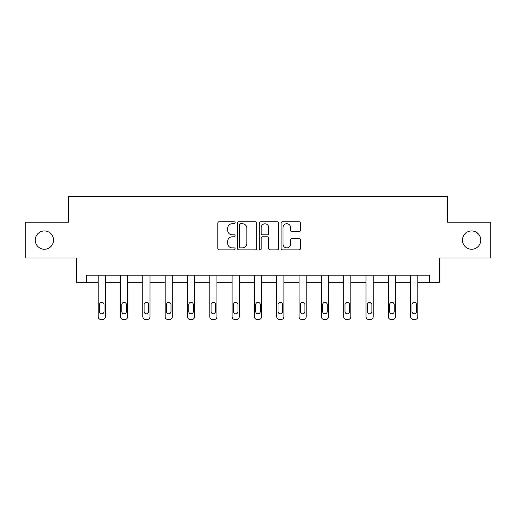 <?xml version="1.0" encoding="UTF-8"?>
<svg xmlns="http://www.w3.org/2000/svg" width="516" height="516" viewBox="0 0 516 516"><rect width="100%" height="100%" fill="white"/><g stroke="black" fill="none" stroke-linecap="round" stroke-linejoin="round"><path stroke-width="0.77" d="M235.109 222.751A0.98 0.98 0 0 0 234.129 221.764L219.203 221.764A1.406 1.406 0 0 0 217.804 223.17L217.804 248.448A1.406 1.406 0 0 0 219.203 249.854L234.129 249.854A0.98 0.98 0 0 0 235.109 248.873A0.98 0.98 0 0 0 234.129 247.886L232.194 247.886A4.496 4.496 0 0 1 227.704 243.391L227.704 241.288A4.496 4.496 0 0 1 232.194 236.792L234.129 236.792A0.98 0.98 0 0 0 235.109 235.812A0.98 0.98 0 0 0 234.129 234.825L232.194 234.825A4.496 4.496 0 0 1 227.704 230.336L227.704 228.227A4.496 4.496 0 0 1 232.194 223.731L234.129 223.731A0.98 0.98 0 0 0 235.109 222.751M462.446 240.101A9.159 9.159 0 0 0 471.598 249.26A9.159 9.159 0 0 0 480.757 240.101A9.159 9.159 0 0 0 471.598 230.949A9.159 9.159 0 0 0 462.446 240.101M35.243 240.101A9.159 9.159 0 0 0 44.402 249.26A9.159 9.159 0 0 0 53.554 240.101A9.159 9.159 0 0 0 44.402 230.949A9.159 9.159 0 0 0 35.243 240.101M299.041 231.665A1.406 1.406 0 0 0 300.447 230.265L300.447 223.17A1.406 1.406 0 0 0 299.041 221.764L282.471 221.764A1.406 1.406 0 0 0 281.065 223.17L281.065 248.448A1.406 1.406 0 0 0 282.471 249.854L299.041 249.854A1.406 1.406 0 0 0 300.447 248.448L300.447 239.882A1.406 1.406 0 0 0 299.041 238.476L291.946 238.476A1.406 1.406 0 0 0 290.547 239.882L290.547 244.132A3.754 3.754 0 0 1 286.786 247.886A3.754 3.754 0 0 1 283.032 244.132L283.032 227.492A3.754 3.754 0 0 1 286.786 223.731A3.754 3.754 0 0 1 290.547 227.492L290.547 230.265A1.406 1.406 0 0 0 291.946 231.665L299.041 231.665M86.604 282.31L86.604 275.157L429.396 275.157L429.396 282.31L439.413 282.31L439.413 257.987L490.2 257.987L490.2 222.215L447.565 222.215L447.565 196.467L68.434 196.467L68.434 222.215L25.8 222.215L25.8 257.987L76.587 257.987L76.587 282.31L98.195 282.31L98.195 316.669A2.864 2.864 0 0 0 101.052 319.533L102.484 319.533A2.864 2.864 0 0 0 105.348 316.669L105.348 282.31L120.512 282.31L120.512 316.669A2.864 2.864 0 0 0 123.376 319.533L124.801 319.533A2.864 2.864 0 0 0 127.665 316.669L127.665 282.31L142.829 282.31L142.829 316.669A2.864 2.864 0 0 0 145.693 319.533L147.125 319.533A2.864 2.864 0 0 0 149.982 316.669L149.982 282.31L165.146 282.31L165.146 316.669A2.864 2.864 0 0 0 168.01 319.533L169.441 319.533A2.864 2.864 0 0 0 172.299 316.669L172.299 282.31L187.469 282.31L187.469 316.669A2.864 2.864 0 0 0 190.327 319.533L191.759 319.533A2.864 2.864 0 0 0 194.622 316.669L194.622 282.31L209.786 282.31L209.786 316.669A2.864 2.864 0 0 0 212.65 319.533L214.076 319.533A2.864 2.864 0 0 0 216.939 316.669L216.939 282.31L232.103 282.31L232.103 316.669A2.864 2.864 0 0 0 234.967 319.533L236.399 319.533A2.864 2.864 0 0 0 239.256 316.669L239.256 275.157M256.768 223.17A1.406 1.406 0 0 0 255.368 221.764L238.798 221.764A1.406 1.406 0 0 0 237.392 223.17L237.392 248.448A1.406 1.406 0 0 0 238.798 249.854L255.368 249.854A1.406 1.406 0 0 0 256.768 248.448L256.768 223.17M260.632 221.764L277.202 221.764A1.406 1.406 0 0 1 278.608 223.17L278.608 248.448A1.406 1.406 0 0 1 277.202 249.854L270.113 249.854A1.406 1.406 0 0 1 268.707 248.448L268.707 238.199A1.406 1.406 0 0 0 267.301 236.792L262.599 236.792A1.406 1.406 0 0 0 261.193 238.199L261.193 248.873A0.98 0.98 0 0 1 260.212 249.854A0.98 0.98 0 0 1 259.232 248.873L259.232 223.17A1.406 1.406 0 0 1 260.632 221.764M239.256 316.669L239.256 282.31L254.42 282.31L254.42 316.669A2.864 2.864 0 0 0 257.284 319.533L258.716 319.533A2.864 2.864 0 0 0 261.58 316.669L261.58 275.157M261.58 316.669L261.58 282.31L276.744 282.31L276.744 316.669A2.864 2.864 0 0 0 279.601 319.533L281.033 319.533A2.864 2.864 0 0 0 283.897 316.669L283.897 275.157M283.897 316.669L283.897 282.31L299.061 282.31L299.061 316.669A2.864 2.864 0 0 0 301.925 319.533L303.35 319.533A2.864 2.864 0 0 0 306.214 316.669L306.214 275.157M306.214 316.669L306.214 282.31L321.378 282.31L321.378 316.669A2.864 2.864 0 0 0 324.241 319.533L325.673 319.533A2.864 2.864 0 0 0 328.531 316.669L328.531 275.157M328.531 316.669L328.531 282.31L343.701 282.31L343.701 316.669A2.864 2.864 0 0 0 346.558 319.533L347.99 319.533A2.864 2.864 0 0 0 350.854 316.669L350.854 275.157M350.854 316.669L350.854 282.31L366.018 282.31L366.018 316.669A2.864 2.864 0 0 0 368.875 319.533L370.307 319.533A2.864 2.864 0 0 0 373.171 316.669L373.171 275.157M373.171 316.669L373.171 282.31L388.335 282.31L388.335 316.669A2.864 2.864 0 0 0 391.199 319.533L392.624 319.533A2.864 2.864 0 0 0 395.488 316.669L395.488 275.157M395.488 316.669L395.488 282.31L410.652 282.31L410.652 316.669A2.864 2.864 0 0 0 413.516 319.533L414.948 319.533A2.864 2.864 0 0 0 417.805 316.669L417.805 275.157M417.805 316.669L417.805 282.31L429.396 282.31M240.34 223.731A0.98 0.98 0 0 0 239.36 224.718L239.36 246.906A0.98 0.98 0 0 0 240.34 247.886L242.378 247.886A4.496 4.496 0 0 0 246.874 243.391L246.874 228.227A4.496 4.496 0 0 0 242.378 223.731L240.34 223.731M268.707 227.562A3.754 3.754 0 0 0 264.953 223.802A3.754 3.754 0 0 0 261.193 227.562L261.193 233.425A1.406 1.406 0 0 0 262.599 234.825L267.301 234.825A1.406 1.406 0 0 0 268.707 233.425L268.707 227.562M105.348 275.157L105.348 316.669M98.195 275.157L98.195 316.669M104.058 311.522A2.29 2.29 0 0 1 101.768 313.812A2.29 2.29 0 0 1 99.478 311.522L99.478 304.653A2.29 2.29 0 0 1 101.768 302.363A2.29 2.29 0 0 1 104.058 304.653L104.058 311.522M101.052 319.533L102.484 319.533M127.665 275.157L127.665 316.669M120.512 275.157L120.512 316.669M126.375 311.522A2.29 2.29 0 0 1 124.085 313.812A2.29 2.29 0 0 1 121.802 311.522L121.802 304.653A2.29 2.29 0 0 1 124.085 302.363A2.29 2.29 0 0 1 126.375 304.653L126.375 311.522M123.376 319.533L124.801 319.533M149.982 275.157L149.982 316.669M142.829 275.157L142.829 316.669M148.698 311.522A2.29 2.29 0 0 1 146.409 313.812A2.29 2.29 0 0 1 144.119 311.522L144.119 304.653A2.29 2.29 0 0 1 146.409 302.363A2.29 2.29 0 0 1 148.698 304.653L148.698 311.522M145.693 319.533L147.125 319.533M172.299 275.157L172.299 316.669M165.146 275.157L165.146 316.669M171.015 311.522A2.29 2.29 0 0 1 168.726 313.812A2.29 2.29 0 0 1 166.436 311.522L166.436 304.653A2.29 2.29 0 0 1 168.726 302.363A2.29 2.29 0 0 1 171.015 304.653L171.015 311.522M168.01 319.533L169.441 319.533M194.622 275.157L194.622 316.669M187.469 275.157L187.469 316.669M193.332 311.522A2.29 2.29 0 0 1 191.043 313.812A2.29 2.29 0 0 1 188.753 311.522L188.753 304.653A2.29 2.29 0 0 1 191.043 302.363A2.29 2.29 0 0 1 193.332 304.653L193.332 311.522M190.327 319.533L191.759 319.533M216.939 275.157L216.939 316.669M209.786 275.157L209.786 316.669M215.649 311.522A2.29 2.29 0 0 1 213.36 313.812A2.29 2.29 0 0 1 211.076 311.522L211.076 304.653A2.29 2.29 0 0 1 213.36 302.363A2.29 2.29 0 0 1 215.649 304.653L215.649 311.522M212.65 319.533L214.076 319.533M232.103 275.157L232.103 316.669M237.973 311.522A2.29 2.29 0 0 1 235.683 313.812A2.29 2.29 0 0 1 233.393 311.522L233.393 304.653A2.29 2.29 0 0 1 235.683 302.363A2.29 2.29 0 0 1 237.973 304.653L237.973 311.522M254.42 275.157L254.42 316.669M260.29 311.522A2.29 2.29 0 0 1 258 313.812A2.29 2.29 0 0 1 255.71 311.522L255.71 304.653A2.29 2.29 0 0 1 258 302.363A2.29 2.29 0 0 1 260.29 304.653L260.29 311.522M276.744 275.157L276.744 316.669M282.607 311.522A2.29 2.29 0 0 1 280.317 313.812A2.29 2.29 0 0 1 278.027 311.522L278.027 304.653A2.29 2.29 0 0 1 280.317 302.363A2.29 2.29 0 0 1 282.607 304.653L282.607 311.522M299.061 275.157L299.061 316.669M304.924 311.522A2.29 2.29 0 0 1 302.64 313.812A2.29 2.29 0 0 1 300.351 311.522L300.351 304.653A2.29 2.29 0 0 1 302.64 302.363A2.29 2.29 0 0 1 304.924 304.653L304.924 311.522M321.378 275.157L321.378 316.669M327.247 311.522A2.29 2.29 0 0 1 324.957 313.812A2.29 2.29 0 0 1 322.668 311.522L322.668 304.653A2.29 2.29 0 0 1 324.957 302.363A2.29 2.29 0 0 1 327.247 304.653L327.247 311.522M343.701 275.157L343.701 316.669M349.564 311.522A2.29 2.29 0 0 1 347.274 313.812A2.29 2.29 0 0 1 344.985 311.522L344.985 304.653A2.29 2.29 0 0 1 347.274 302.363A2.29 2.29 0 0 1 349.564 304.653L349.564 311.522M366.018 275.157L366.018 316.669M371.881 311.522A2.29 2.29 0 0 1 369.591 313.812A2.29 2.29 0 0 1 367.302 311.522L367.302 304.653A2.29 2.29 0 0 1 369.591 302.363A2.29 2.29 0 0 1 371.881 304.653L371.881 311.522M388.335 275.157L388.335 316.669M394.198 311.522A2.29 2.29 0 0 1 391.915 313.812A2.29 2.29 0 0 1 389.625 311.522L389.625 304.653A2.29 2.29 0 0 1 391.915 302.363A2.29 2.29 0 0 1 394.198 304.653L394.198 311.522M410.652 275.157L410.652 316.669M416.522 311.522A2.29 2.29 0 0 1 414.232 313.812A2.29 2.29 0 0 1 411.942 311.522L411.942 304.653A2.29 2.29 0 0 1 414.232 302.363A2.29 2.29 0 0 1 416.522 304.653L416.522 311.522M234.967 319.533L236.399 319.533M257.284 319.533L258.716 319.533M279.601 319.533L281.033 319.533M301.925 319.533L303.35 319.533M324.241 319.533L325.673 319.533M346.558 319.533L347.99 319.533M368.875 319.533L370.307 319.533M391.199 319.533L392.624 319.533M413.516 319.533L414.948 319.533"/></g></svg>
